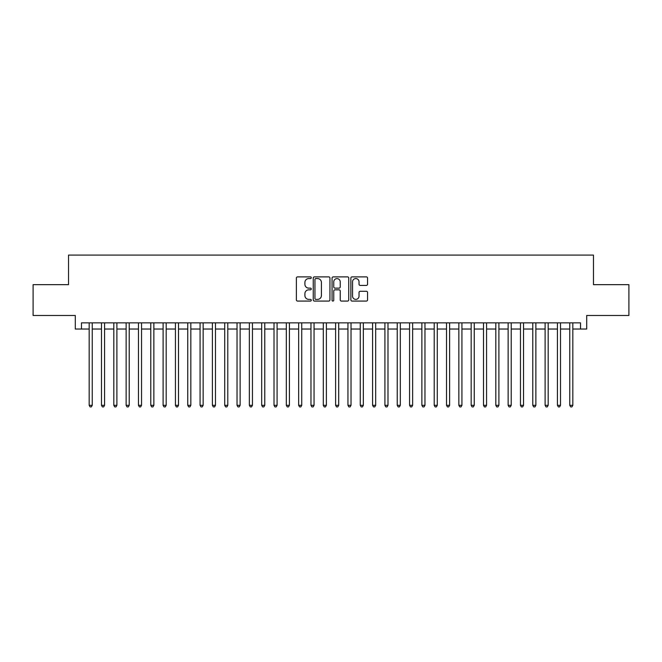 <?xml version="1.0" encoding="UTF-8"?>
<svg xmlns="http://www.w3.org/2000/svg" width="662" height="662" viewBox="0 0 662 662"><rect width="100%" height="100%" fill="white"/><g stroke="black" fill="none" stroke-linecap="round" stroke-linejoin="round"><path stroke-width="0.99" d="M311.281 277.734A0.844 0.844 0 0 0 310.437 276.882L297.586 276.882A1.208 1.208 0 0 0 296.377 278.098L296.377 299.869A1.208 1.208 0 0 0 297.586 301.078L310.437 301.078A0.844 0.844 0 0 0 311.281 300.225A0.844 0.844 0 0 0 310.437 299.381L308.773 299.381A3.873 3.873 0 0 1 304.901 295.509L304.901 293.696A3.873 3.873 0 0 1 308.773 289.824L310.437 289.824A0.844 0.844 0 0 0 311.281 288.98A0.844 0.844 0 0 0 310.437 288.135L308.773 288.135A3.873 3.873 0 0 1 304.901 284.263L304.901 282.451A3.873 3.873 0 0 1 308.773 278.578L310.437 278.578A0.844 0.844 0 0 0 311.281 277.734M366.351 285.413A1.208 1.208 0 0 0 367.559 284.205L367.559 278.098A1.208 1.208 0 0 0 366.351 276.882L352.076 276.882A1.208 1.208 0 0 0 350.868 278.098L350.868 299.869A1.208 1.208 0 0 0 352.076 301.078L366.351 301.078A1.208 1.208 0 0 0 367.559 299.869L367.559 292.488A1.208 1.208 0 0 0 366.351 291.28L360.244 291.28A1.208 1.208 0 0 0 359.027 292.488L359.027 296.146A3.236 3.236 0 0 1 355.792 299.381A3.236 3.236 0 0 1 352.556 296.146L352.556 281.813A3.236 3.236 0 0 1 355.792 278.578A3.236 3.236 0 0 1 359.027 281.813L359.027 284.205A1.208 1.208 0 0 0 360.244 285.413L366.351 285.413M81.467 329.031L81.467 322.866L580.533 322.866L580.533 329.031L586.697 329.031L586.697 315.476L628.9 315.476L628.9 284.668L593.475 284.668L593.475 255.093L68.525 255.093L68.525 284.668L33.1 284.668L33.1 315.476L75.302 315.476L75.302 329.031L89.171 329.031M329.941 278.098A1.208 1.208 0 0 0 328.733 276.882L314.458 276.882A1.208 1.208 0 0 0 313.25 278.098L313.25 299.869A1.208 1.208 0 0 0 314.458 301.078L328.733 301.078A1.208 1.208 0 0 0 329.941 299.869L329.941 278.098M333.267 276.882L347.542 276.882A1.208 1.208 0 0 1 348.75 278.098L348.75 299.869A1.208 1.208 0 0 1 347.542 301.078L341.435 301.078A1.208 1.208 0 0 1 340.227 299.869L340.227 291.04A1.208 1.208 0 0 0 339.01 289.824L334.964 289.824A1.208 1.208 0 0 0 333.756 291.04L333.756 300.225A0.844 0.844 0 0 1 332.903 301.078A0.844 0.844 0 0 1 332.059 300.225L332.059 278.098A1.208 1.208 0 0 1 333.267 276.882M92.25 329.031L101.493 329.031M104.571 329.031L113.814 329.031M116.893 329.031L126.136 329.031M129.214 329.031L138.457 329.031M141.536 329.031L150.779 329.031M153.865 329.031L163.1 329.031M166.187 329.031L175.43 329.031M178.508 329.031L187.751 329.031M190.83 329.031L200.073 329.031M203.151 329.031L212.394 329.031M215.473 329.031L224.716 329.031M227.794 329.031L237.037 329.031M240.124 329.031L249.359 329.031M252.445 329.031L261.689 329.031M264.767 329.031L274.01 329.031M277.088 329.031L286.332 329.031M289.41 329.031L298.653 329.031M301.731 329.031L310.975 329.031M314.053 329.031L323.296 329.031M326.383 329.031L335.617 329.031M338.704 329.031L347.947 329.031M351.026 329.031L360.269 329.031M363.347 329.031L372.59 329.031M375.668 329.031L384.912 329.031M387.99 329.031L397.233 329.031M400.311 329.031L409.555 329.031M412.641 329.031L421.876 329.031M424.963 329.031L434.206 329.031M437.284 329.031L446.527 329.031M449.606 329.031L458.849 329.031M461.927 329.031L471.17 329.031M474.249 329.031L483.492 329.031M486.57 329.031L495.813 329.031M498.9 329.031L508.135 329.031M511.221 329.031L520.464 329.031M523.543 329.031L532.786 329.031M535.864 329.031L545.107 329.031M548.186 329.031L557.429 329.031M560.507 329.031L569.75 329.031M572.829 329.031L580.533 329.031M315.791 278.578A0.844 0.844 0 0 0 314.947 279.422L314.947 298.537A0.844 0.844 0 0 0 315.791 299.381L317.545 299.381A3.873 3.873 0 0 0 321.418 295.509L321.418 282.451A3.873 3.873 0 0 0 317.545 278.578L315.791 278.578M340.227 281.871A3.236 3.236 0 0 0 336.991 278.636A3.236 3.236 0 0 0 333.756 281.871L333.756 286.927A1.208 1.208 0 0 0 334.964 288.135L339.01 288.135A1.208 1.208 0 0 0 340.227 286.927L340.227 281.871M92.25 322.866L92.25 405.31L89.171 405.31L89.171 322.866M92.25 405.31L91.323 406.907L90.09 406.907L89.171 405.31M104.571 322.866L104.571 405.31L101.493 405.31L101.493 322.866M104.571 405.31L103.644 406.907L102.411 406.907L101.493 405.31M116.893 322.866L116.893 405.31L113.814 405.31L113.814 322.866M116.893 405.31L115.966 406.907L114.741 406.907L113.814 405.31M129.214 322.866L129.214 405.31L126.136 405.31L126.136 322.866M129.214 405.31L128.296 406.907L127.063 406.907L126.136 405.31M141.536 322.866L141.536 405.31L138.457 405.31L138.457 322.866M141.536 405.31L140.617 406.907L139.384 406.907L138.457 405.31M153.865 322.866L153.865 405.31L150.779 405.31L150.779 322.866M153.865 405.31L152.939 406.907L151.706 406.907L150.779 405.31M166.187 322.866L166.187 405.31L163.1 405.31L163.1 322.866M166.187 405.31L165.26 406.907L164.027 406.907L163.1 405.31M178.508 322.866L178.508 405.31L175.43 405.31L175.43 322.866M178.508 405.31L177.582 406.907L176.349 406.907L175.43 405.31M190.83 322.866L190.83 405.31L187.751 405.31L187.751 322.866M190.83 405.31L189.903 406.907L188.67 406.907L187.751 405.31M203.151 322.866L203.151 405.31L200.073 405.31L200.073 322.866M203.151 405.31L202.224 406.907L201 406.907L200.073 405.31M215.473 322.866L215.473 405.31L212.394 405.31L212.394 322.866M215.473 405.31L214.554 406.907L213.321 406.907L212.394 405.31M227.794 322.866L227.794 405.31L224.716 405.31L224.716 322.866M227.794 405.31L226.876 406.907L225.643 406.907L224.716 405.31M240.124 322.866L240.124 405.31L237.037 405.31L237.037 322.866M240.124 405.31L239.197 406.907L237.964 406.907L237.037 405.31M252.445 322.866L252.445 405.31L249.359 405.31L249.359 322.866M252.445 405.31L251.519 406.907L250.286 406.907L249.359 405.31M264.767 322.866L264.767 405.31L261.689 405.31L261.689 322.866M264.767 405.31L263.84 406.907L262.607 406.907L261.689 405.31M277.088 322.866L277.088 405.31L274.01 405.31L274.01 322.866M277.088 405.31L276.162 406.907L274.929 406.907L274.01 405.31M289.41 322.866L289.41 405.31L286.332 405.31L286.332 322.866M289.41 405.31L288.483 406.907L287.258 406.907L286.332 405.31M301.731 322.866L301.731 405.31L298.653 405.31L298.653 322.866M301.731 405.31L300.813 406.907L299.58 406.907L298.653 405.31M314.053 322.866L314.053 405.31L310.975 405.31L310.975 322.866M314.053 405.31L313.134 406.907L311.901 406.907L310.975 405.31M326.383 322.866L326.383 405.31L323.296 405.31L323.296 322.866M326.383 405.31L325.456 406.907L324.223 406.907L323.296 405.31M338.704 322.866L338.704 405.31L335.617 405.31L335.617 322.866M338.704 405.31L337.777 406.907L336.544 406.907L335.617 405.31M351.026 322.866L351.026 405.31L347.947 405.31L347.947 322.866M351.026 405.31L350.099 406.907L348.866 406.907L347.947 405.31M363.347 322.866L363.347 405.31L360.269 405.31L360.269 322.866M363.347 405.31L362.42 406.907L361.187 406.907L360.269 405.31M375.668 322.866L375.668 405.31L372.59 405.31L372.59 322.866M375.668 405.31L374.742 406.907L373.517 406.907L372.59 405.31M387.99 322.866L387.99 405.31L384.912 405.31L384.912 322.866M387.99 405.31L387.071 406.907L385.838 406.907L384.912 405.31M400.311 322.866L400.311 405.31L397.233 405.31L397.233 322.866M400.311 405.31L399.393 406.907L398.16 406.907L397.233 405.31M412.641 322.866L412.641 405.31L409.555 405.31L409.555 322.866M412.641 405.31L411.714 406.907L410.481 406.907L409.555 405.31M424.963 322.866L424.963 405.31L421.876 405.31L421.876 322.866M424.963 405.31L424.036 406.907L422.803 406.907L421.876 405.31M437.284 322.866L437.284 405.31L434.206 405.31L434.206 322.866M437.284 405.31L436.357 406.907L435.124 406.907L434.206 405.31M449.606 322.866L449.606 405.31L446.527 405.31L446.527 322.866M449.606 405.31L448.679 406.907L447.446 406.907L446.527 405.31M461.927 322.866L461.927 405.31L458.849 405.31L458.849 322.866M461.927 405.31L461 406.907L459.776 406.907L458.849 405.31M474.249 322.866L474.249 405.31L471.17 405.31L471.17 322.866M474.249 405.31L473.33 406.907L472.097 406.907L471.17 405.31M486.57 322.866L486.57 405.31L483.492 405.31L483.492 322.866M486.57 405.31L485.651 406.907L484.418 406.907L483.492 405.31M498.9 322.866L498.9 405.31L495.813 405.31L495.813 322.866M498.9 405.31L497.973 406.907L496.74 406.907L495.813 405.31M511.221 322.866L511.221 405.31L508.135 405.31L508.135 322.866M511.221 405.31L510.294 406.907L509.061 406.907L508.135 405.31M523.543 322.866L523.543 405.31L520.464 405.31L520.464 322.866M523.543 405.31L522.616 406.907L521.383 406.907L520.464 405.31M535.864 322.866L535.864 405.31L532.786 405.31L532.786 322.866M535.864 405.31L534.937 406.907L533.704 406.907L532.786 405.31M548.186 322.866L548.186 405.31L545.107 405.31L545.107 322.866M548.186 405.31L547.259 406.907L546.034 406.907L545.107 405.31M560.507 322.866L560.507 405.31L557.429 405.31L557.429 322.866M560.507 405.31L559.589 406.907L558.356 406.907L557.429 405.31M572.829 322.866L572.829 405.31L569.75 405.31L569.75 322.866M572.829 405.31L571.91 406.907L570.677 406.907L569.75 405.31"/></g></svg>
